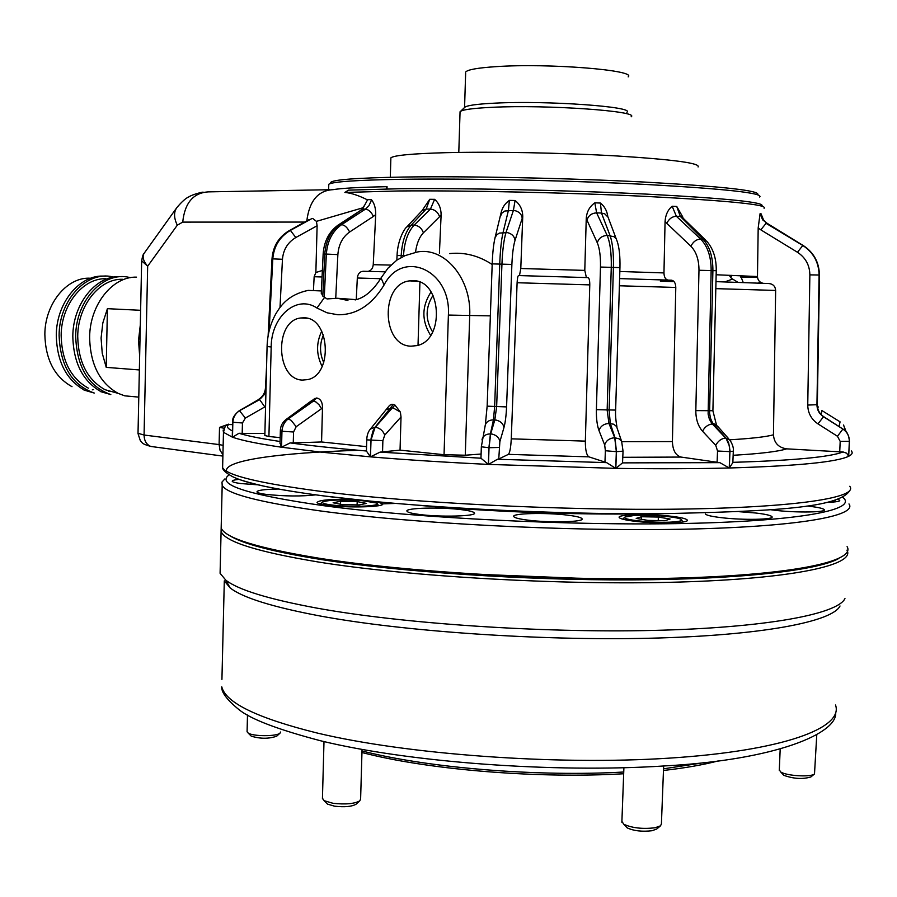 <?xml version="1.0" encoding="UTF-8"?>
<svg xmlns="http://www.w3.org/2000/svg" width="897" height="897" viewBox="0 0 897 897"><rect width="100%" height="100%" fill="white"/><g stroke="black" fill="none" stroke-linecap="round" stroke-linejoin="round"><path stroke-width="1.35" d="M239.017 479.357C234.195 479.873 231.942 480.545 232.256 481.353C232.772 482.138 235.631 482.866 240.833 483.55L258.089 484.84M278.339 489.022C264.178 489.314 257.047 490.289 256.957 491.96C257.529 492.834 260.612 493.653 266.207 494.404C284.798 496.321 301.302 496.478 315.71 494.864M355.829 499.663C331.98 498.9 319.04 499.853 317.033 502.522C317.695 503.509 321.137 504.417 327.36 505.269C347.464 508.128 385.957 507.04 382.582 503.766L376.942 501.771M462.045 509.743C441.021 506.883 403.975 507.881 407.025 511.301C407.799 512.411 411.712 513.432 418.764 514.385C439.889 517.356 477.854 516.28 474.356 512.893C473.481 511.738 469.378 510.685 462.045 509.743M568.081 515.214C546.374 512.355 510.752 513.252 513.835 516.661C514.732 517.872 519.172 519.004 527.133 520.047C548.975 523.018 585.506 522.054 581.996 518.668C580.976 517.412 576.345 516.257 568.081 515.214M671.853 516.324C649.921 513.566 616.25 514.329 619.266 517.58C620.276 518.847 625.175 520.036 633.966 521.157C656.032 524.027 690.589 523.22 687.18 519.968C686.037 518.657 680.924 517.434 671.853 516.324M705.412 514.026C706.477 515.293 711.68 516.493 720.997 517.625C742.772 520.327 775.199 519.688 771.981 516.683C770.77 515.36 765.365 514.138 755.779 513.017L739.285 511.705M770.781 509.743L775.703 510.371C796.771 512.86 827.213 512.355 824.231 509.619C823.02 508.364 817.559 507.197 807.861 506.099L806.952 505.998M221.279 523.444L221.167 528.064C225.326 538.122 257.787 548.134 318.558 558.136C409.391 572.589 561.914 581.357 678.042 578.083C794.484 574.854 856.074 561.13 847.093 546.643M224.822 478.964L221.985 482.059L222.187 485.333C226.392 493.72 258.93 502.23 319.837 510.864C410.86 523.355 563.675 531.428 679.937 529.275C796.525 527.167 858.081 516.044 848.977 503.935M229.206 474.827L229.195 474.838C215.392 484.402 246.765 494.673 323.335 505.65C415.468 518.074 571.333 525.945 686.575 523.444C802.176 520.978 858.283 509.53 842.933 497.476M827.886 502.309C836.251 502.028 840.197 501.345 839.727 500.246L838.213 499.405M413.001 280.694L409.839 280.862C380.227 283.43 381.404 346.007 411.039 346.175L416.791 345.625C445.204 340.367 441.66 279.696 413.001 280.694M431.087 291.906C421.657 306.326 421.5 320.812 430.616 335.388M433.049 295.348C425.301 307.492 425.167 319.713 432.657 332.002M304.016 317.818L300.843 317.975C274.19 320.42 275.659 379.532 302.367 380.081L307.66 379.622C333.348 374.879 329.939 317.314 304.016 317.818M321.765 331.128C316.069 342.968 316.204 354.741 322.158 366.447M323.436 334.962C319.478 344.213 319.579 353.418 323.75 362.579M732.86 462.336C793.509 460.509 830.23 457.044 843.034 451.942L846.656 453.209L848.674 456.281L849.414 441.189C848.753 434.731 846.656 430.717 843.102 429.158L842.9 429.035C847.239 432.018 849.381 436.11 849.347 441.313C849.381 436.133 847.228 432.04 842.866 429.046L823.412 416.713C819.196 413.831 817.044 409.884 816.943 404.872L819.084 274.975C818.838 262.316 813.456 252.528 802.961 245.587L766.072 223.331L760.813 229.845L797.467 252.27C805.54 257.618 809.666 265.142 809.868 274.863L807.749 405.074C807.905 413.035 811.314 419.303 817.974 423.877L837.473 436.278L840.186 441.402L839.727 451.808L786.68 448.848C778.047 451.572 760.208 453.714 733.141 455.284M716.154 274.762L757.472 276.534L758.189 227.939L760.084 213.632L761.105 213.845L763.571 220.034L766.543 222.961L803.42 245.655C813.837 252.573 819.163 262.361 819.409 274.998L817.245 404.782C817.335 409.794 819.454 413.752 823.614 416.634L817.974 423.877M842.911 429.035L823.614 416.634L842.9 429.035L837.473 436.278M840.186 441.402L849.336 441.324L848.685 456.27L849.403 441.279M821.91 410.557L821.147 414.56M822.044 410.635L840.074 421.848L839.031 426.546M623.045 451.269L622.529 462.874L719.876 462.65L729.227 467.987C695.534 468.828 657.736 468.963 615.824 468.357L616.441 451.673L614.994 437.747L610.308 423.474L609.119 410.232L613.425 267.138C613.716 253.212 612.584 242.672 610.038 235.53L601.495 213.049L604.78 213.856L608.076 217.197L616.172 238.692M586.391 277.577L584.788 270.389L586.257 218.251C586.806 211.614 589.654 206.478 594.823 202.834L596.628 212.869L607.157 235.429C610.162 242.594 611.53 253.133 611.272 267.071L607.157 410.187L608.951 423.44L613.739 424.225L616.564 426.501L621.565 441.201M604.959 462.291L605.374 450.743L604.679 444.957C606.103 440.562 609.455 438.162 614.737 437.747L619.031 438.79L621.621 441.29L623.056 451.157L616.34 451.673L615.734 468.357L488.484 464.411L497.454 459.253L606.652 462.639L588.903 456.853C586.515 455.205 585.326 449.958 585.349 441.122L589.778 284.887L517.109 282.734L511.268 438.835L585.349 441.122M851.32 450.933C853.013 452.783 852.139 454.566 848.685 456.27C836.722 462.112 796.94 466.003 729.306 467.987L729.99 450.507L728.689 442.961L726.402 438.667L712.442 422.633L710.491 418.271L709.583 413.035L712.902 270.434C712.913 256.755 709.594 246.327 702.956 239.14L680.33 216.446L681.529 216.648L705.311 239.813M719.876 462.65L681.047 457.066C675.609 455.452 672.739 450.283 672.414 441.571L675.789 287.455C675.62 283.093 674.185 280.671 671.494 280.2L668.22 280.111C665.54 279.64 664.116 277.24 663.959 272.923L665.069 221.391C665.529 214.843 667.895 209.786 672.167 206.232L676.349 216.244L700.624 239.039C707.632 246.238 711.142 256.688 711.153 270.367L708.114 414.111L709.392 419.258L711.769 423.339L714.64 424.068L717.589 426.21L728.712 438.779M717.095 462.336L717.544 451.012L715.75 445.327C718.026 440.999 721.323 438.555 725.628 437.994L730.012 440.236C732.658 444.508 733.757 448.152 733.309 451.169L729.889 451.64L729.227 467.987M322.371 270.479L315.867 272.497L317.112 225.752L316.417 221.368L312.717 218.442L311.64 218.7L289.283 230.607M232.312 435.224L232.872 422.33C233.175 417.183 235.496 413.248 239.847 410.523L259.659 399.658L264.817 406.913L245.374 418.058L242.448 422.992L242.19 433.363L264.895 433.475M232.626 422.139L232.626 422.207C232.043 418.529 234.296 414.661 239.387 410.591L245.374 418.058M488.484 464.411L489.022 447.726L490.67 433.913L494.819 419.942L496.635 406.812L501.95 263.841C502.544 249.927 503.901 239.477 506.009 232.469L513.398 210.447L514.934 210.627C519.262 211.759 521.684 214.316 522.222 218.274L515.013 240.407C513.387 245.8 512.344 253.806 511.884 264.436L506.57 406.913C506.188 415.625 505.314 422.554 503.923 427.678L499.864 441.716L498.766 458.995L508.364 454.364C509.844 452.817 510.808 447.648 511.268 438.835M500.705 215.112L501.031 212.993C502.23 207.588 505.011 203.395 509.384 200.39L508.442 210.335L503.082 232.39C501.423 239.409 500.302 249.871 499.741 263.785L494.639 406.722L493.44 419.874L496.4 420.144C500.84 421.343 503.352 423.855 503.923 427.678M481.992 439.945L482.25 438.801C483.539 435.606 486.252 433.98 490.401 433.901L492.262 434.126C496.747 435.348 499.281 437.871 499.864 441.716M321.305 292.904L322.785 296.111L327.013 298.925L337.384 298.275L356.255 299.654L357.32 278.003C357.858 273.798 359.832 271.556 363.24 271.264L385.037 271.825M280.043 442.927L281.49 447.211C258.19 443.802 241.865 440.483 232.514 437.231L238.95 433.285C247.65 435.964 261.363 438.7 280.077 441.492M366.436 451.056L370.383 456.842L321.429 452.178L281.546 447.211L290.135 442.905C311.091 445.742 336.521 448.444 366.436 451M481.095 454.028L465.285 455.216L444.049 454.712L400.04 450.137L380.07 452.122L480.96 458.21M764.087 208.272C768.359 204.718 729.564 200.793 647.701 196.488C568.429 192.608 464.186 190.355 398.492 190.971L344.874 192.429L348.496 190.142L400.208 188.718C465.364 188.034 568.676 190.265 647.096 194.144C728.095 198.461 766.296 202.43 761.732 206.03M330.623 182.674C331.374 179.781 355.773 177.898 403.841 177.034C467.247 176.047 567.24 178.088 643.721 182.035C722.814 186.441 760.802 190.669 757.685 194.694M759.703 197.048C763.717 193.09 725.718 188.886 645.694 184.434C568.261 180.454 466.53 178.346 402.215 179.288C357.04 180.039 332.563 181.699 328.784 184.266L328.75 185.488M420.917 505.493C487.901 511.694 574.977 514.968 643.373 513.802M422.038 210.683L429.719 199.302L426.198 209.046L421.837 210.907L407.115 226.616M434.619 199.336C438.913 203.114 441.077 208.295 441.122 214.865L439.575 216.693C437.949 212.152 434.91 209.618 430.448 209.079L434.619 199.336L429.719 199.302M441.122 214.865L439.418 253.1M449.677 253.571C464.601 252.035 478.774 255.679 492.184 264.492M500.335 216.513L501.984 213.026L504.832 211.019L513.398 210.447L515.08 200.513L509.384 200.39M515.08 200.513C520.081 204.449 522.637 209.741 522.749 216.39L522.222 218.274M519.475 275.592L520.787 268.506L522.749 216.39M604.679 444.957L599.005 430.605C597.099 425.369 596.225 418.394 596.393 409.66L600.474 267.048C600.665 256.407 599.611 248.334 597.312 242.829L586.986 220.169C588.331 215.628 591.549 213.194 596.628 212.869L601.495 213.049L600.407 203.036L594.823 202.834M600.407 203.036C604.612 206.4 607.078 210.918 607.807 216.581L607.83 216.704M715.75 445.327L702.53 431.222C698.057 426.075 695.814 419.202 695.825 410.613L698.976 270.266C698.965 259.794 696.274 251.788 690.892 246.238L666.774 223.331C668.927 218.89 672.122 216.536 676.349 216.244L680.33 216.446L676.753 206.478L672.167 206.232M676.753 206.478L682.942 217.309M761.105 213.845L763.56 220.012M740.552 275.727L743.265 282.566M731.324 275.345L731.302 276.87L730.349 276.848L729.183 275.267M344.874 192.429C351.288 193.034 358.834 195.535 367.512 199.896L362.534 209.158L338.304 224.979M371.38 199.616C374.341 203.215 375.787 208.216 375.72 214.607L373.432 216.401C371.28 211.984 368.622 209.55 365.483 209.113L368.835 205.85L370.988 201.309L371.38 199.616L367.983 199.683M375.72 214.607L373.242 264.693C372.804 268.528 371.044 270.759 367.972 271.376M843.034 451.942L839.727 451.808M715.985 281.636L769.032 283.542C773.113 284.046 775.311 286.345 775.647 290.437L773.449 434.821C774.111 442.95 778.518 447.625 786.68 448.848M729.306 467.987L732.849 462.628L733.309 451.281M757.472 276.534C757.685 280.144 759.546 282.398 763.055 283.295M615.824 468.357L622.529 462.874M363.016 207.756L316.417 221.368M498.766 458.995L497.454 459.253M321.563 441.974L322.483 408L296.178 426.725L293.554 431.995L293.263 442.883L321.563 441.974L366.559 446.65M293.263 442.883L290.135 442.905M444.049 454.712L448.388 315.071C451.225 269.93 402.54 248.615 384.062 284.999C371.773 305.103 356.333 315.015 337.754 314.746L327.057 312.795L316.944 308.019C296.66 294.205 271.152 316.641 271.186 346.971L268.921 436.491L280.178 437.658M268.921 436.491L264.839 435.527M242.19 433.363L238.95 433.285M232.57 424.617L228.668 424.516C226.246 426.49 227.502 428.62 232.413 430.896M313.468 289.91L314.152 276.736L315.867 272.497M606.652 462.639L615.734 468.357M481.285 458.49L488.383 464.399C445.674 462.37 406.375 459.858 370.472 456.853L380.07 452.122M738.018 282.387L731.436 278.339L730.349 276.848M517.109 282.734C517.345 278.339 517.827 275.94 518.533 275.558L588.006 277.622C589.194 278.059 589.789 280.481 589.778 284.887M329.726 189.727L208.452 191.868C193.326 192.777 184.748 202.857 182.73 222.108L177.292 225.203L147.669 266.207L141.659 260.825M177.292 225.203C173.805 217.926 173.67 212.04 176.877 207.555L144.305 253.066C142.006 256.486 143.128 260.859 147.669 266.207L144.069 435.023L219.103 444.587L219.518 427.421L228.645 424.158M387.011 188.886L387.067 186.688C359.26 187.238 341.241 188.235 333.011 189.671C318.121 190.478 309.387 200.85 306.819 220.808M387.067 186.688L386.203 188.897M367.512 199.896L364.552 205.402L361.166 209.517M501.031 212.993L495.122 237.436L496.994 234.61L499.405 233.074L507.579 232.648C511.985 233.814 514.463 236.404 515.013 240.407M400.04 450.137L401.026 416.959L400.376 412.082L394.915 405.007L391.989 404.233L389.612 405.332L370.551 428.856M401.026 416.959L384.735 435.112L382.873 440.662L382.548 451.976M322.483 408C322.561 402.148 320.621 398.806 316.675 397.976L310.855 401.217M403.459 256.464L403.504 255.555C404.356 241.977 407.922 231.818 414.179 225.08L430.448 209.079L426.198 209.046L411.241 225.046C405.377 231.785 402.024 241.932 401.194 255.51L397.046 255.567L396.855 260.13L405.175 255.6L417.027 252.068C444.295 246.406 471.631 278.519 469.714 315.688L465.285 455.216M485.109 425.873L485.355 424.752C486.634 421.579 489.325 419.953 493.44 419.874L490.401 433.901L488.921 447.726L488.383 464.399M487.149 406.117L485.355 424.752L481.33 446.796L488.921 447.726L499.147 447.457M370.472 456.853L371.089 438.297L372.961 431.042L375.338 427.196L394.915 405.007M393.256 404.435L375.114 427.185L370.853 440.539L370.383 456.842M400.376 412.082L392.964 407.799L386.697 409.503M384.735 435.112C383.008 430.672 379.868 428.037 375.338 427.196L370.439 428.979C368.118 431.692 366.884 435.314 366.761 439.866L366.761 439.765M373.432 216.401L349.617 232.009C342.564 237.021 338.651 244.556 337.866 254.613L326.351 254.075C327.371 240.957 332.473 231.146 341.634 224.642L365.483 209.113L362.534 209.158L339.627 224.642C330.746 231.146 325.79 240.945 324.792 254.053L323.144 254.12M281.546 447.211L281.95 431.535C282.252 426.109 284.327 421.904 288.195 418.921L313.58 401.004L316.675 397.976M315.105 398.257L288.049 418.899C284.248 421.87 282.196 426.075 281.893 431.535L281.49 447.211M321.541 408.718L319.108 404.85L315.968 401.979L312.492 400.892L310.564 401.43L286.435 419.202M296.178 426.725L291.211 420.379L288.195 418.921L286.143 419.426C282.252 422.42 280.312 426.333 280.346 431.154L280.346 431.076M266.331 376.572L265.759 387.941C265.333 392.92 263.068 396.721 258.93 399.344L239.791 410.512C235.474 413.214 233.153 417.161 232.85 422.33L232.491 437.22L223.465 432.298L223.14 430.033M239.533 410.512L260.623 398.537L264.099 394.792L265.994 390.027M269.145 330.825L272.8 258.829C273.877 246.271 279.662 236.842 290.157 230.54L311.64 218.7M308.77 219.765L289.417 230.574C279.057 236.864 273.338 246.283 272.273 258.829L268.483 333.785M666.774 223.331L665.069 221.391M702.53 431.222C704.773 426.916 708.036 424.494 712.33 423.956L726.211 438.667L729.44 446.044L729.889 451.64L717.544 451.012M586.986 220.169L586.257 218.251M599.005 430.605C600.418 426.232 603.737 423.844 608.951 423.44L614.737 437.747L616.34 451.673L605.374 450.743M846.084 431.771L843.516 425.01M767.428 223.532L762.641 219.855L760.084 213.632M758.189 227.939L760.813 229.845M460.026 112.674L460.06 111.744C462.033 109.703 472.753 108.223 492.218 107.304C547.024 104.534 640.503 111.161 631.129 116.812M465.644 73.15L464.568 107.472C466.462 105.487 476.666 104.03 495.178 103.133C547.17 100.408 635.704 106.777 626.88 112.293M465.678 72.052C467.584 69.641 477.809 67.824 496.355 66.625C548.448 63.037 637.061 70.179 628.169 76.873M718.228 760.925C703.158 764.849 684.904 768.034 663.477 770.467M623.673 773.752C540.039 778.697 433.89 770.231 368.23 754.085L361.951 752.538M361.996 750.98L366.716 752.135C432.724 768.325 539.389 776.858 623.74 772.014M663.533 768.819L705.715 762.405M229.195 535.296C241.641 543.548 271.97 551.577 320.195 559.38C398.728 571.815 523.175 580.325 630.939 579.899C738.803 579.473 817.044 570.537 838.347 558.73M846.936 550.164C855.906 564.841 794.316 578.778 677.885 582.097C561.78 585.472 409.267 576.648 318.446 562.027C257.686 551.924 225.237 541.777 221.088 531.585L221.2 526.898M395.342 503.441L381.808 503.89M220.225 567.868L220.09 573.318L225.853 580.191C238.243 589.867 268.685 599.196 317.202 608.177C401.8 623.527 539.938 633.047 652.747 630.434C765.758 627.833 837.619 614.198 844.963 598.568M221.929 679.421L224.306 580.841L230.114 587.883C242.448 597.649 272.52 607.034 320.33 616.037C403.706 631.454 539.445 640.918 650.403 638.216C761.553 635.536 832.506 621.767 840.018 605.98M581.682 578.386L477.843 574.293M811.011 776.836L810.866 776.959C802.636 779.392 793.632 778.843 783.821 775.322L783.238 774.885M779.314 769.85L780.67 771.925C786.254 775.905 810.877 777.396 814.498 773.965L816.752 735.136M832.595 501.131L834.401 500.627M247.056 731.582L248.2 733.084C253.133 736.515 276.691 736.538 280.032 733.129L280.626 732.008M276.893 736.022L276.713 736.19C268.853 738.926 260.377 738.915 251.261 736.157L250.375 735.271M356.244 804.026L356.008 804.25C351.602 806.672 344.448 807.311 334.536 806.179L327.506 804.116L326.172 802.77M322.438 798.195L324.12 800.685L332.899 803.264C345.323 804.665 354.281 803.869 359.764 800.864L360.616 799.07L362.04 749.455M361.872 500.649C342.049 499.427 328.964 499.853 322.606 501.939C321.328 503.34 326.284 504.563 337.474 505.583C357.825 507.41 383.725 505.594 376.247 502.959L361.872 500.649M359.17 504.921L366.503 503.408L357.185 501.602L340.613 501.277L333.123 502.769L342.351 504.596L359.17 504.921M340.524 504.237L340.613 501.277M357.084 504.876L357.185 501.602M656.795 828.963L652.164 830.712C642.241 831.878 633.921 830.936 627.216 827.897L625.68 826.272M621.901 821.394L623.785 824.253C632.172 828.043 642.577 829.209 655.001 827.774L660.517 825.823L661.414 823.906L663.645 765.993M634.134 515.483L624.985 517.031C619.76 519.688 654.283 523.343 672.627 522.009C680.845 521.415 683.469 520.406 680.475 518.993C675.127 516.526 648.497 514.53 634.134 515.483M670.081 519.027L658.364 517.053L641.546 516.739L636.197 518.399L647.869 520.395L664.935 520.708L670.081 519.027M641.445 519.296L641.546 516.739M658.23 520.585L658.364 517.053M139.652 355.874L138.519 340.445L140.302 324.983M140.616 310.295L107.405 308.68L102.841 322.886L101.081 338.068L102.236 353.227L106.227 367.366L139.349 369.945M136.389 396.9L124.739 395.835L118.146 393.368C99.746 383.019 90.238 364.339 89.633 337.339C89.745 304.812 112.529 276.265 136.523 277.151M117.014 393.054L105.005 389.69C87.413 379.823 78.319 362.074 77.725 336.453C77.815 305.585 99.556 278.462 122.508 279.281M100.363 391.552L110.813 394.568C88.579 386.629 76.862 367.254 75.684 336.453C75.651 300.674 103.48 270.972 129.359 277.42L130.469 277.666M101.271 391.81C82.928 381.494 73.442 362.982 72.814 336.274C72.915 304.072 95.598 275.794 119.548 276.612L122.059 276.702M109.871 391.047L108.739 391.249M88.366 388.166C70.818 378.343 61.747 360.751 61.153 335.4C61.22 304.845 82.86 277.98 105.779 278.72M83.982 390.072L94.275 393.054C72.029 385.161 60.301 365.942 59.101 335.411C59.056 299.923 86.852 270.479 112.742 276.87L113.728 277.095M84.677 390.262C66.389 379.992 56.926 361.648 56.287 335.231C56.365 303.354 78.947 275.345 102.863 276.074L105.454 276.164M93.49 389.612L92.324 389.814M71.995 386.674C54.504 376.886 45.467 359.45 44.85 334.368C44.906 304.117 66.445 277.509 89.33 278.171M107.405 308.68L106.227 367.366M390.845 159.004L390.879 157.838C393.951 155.338 412.25 153.622 445.775 152.681C492.15 151.492 563.058 152.826 617.259 155.988C673.569 159.554 700.512 163.209 698.079 166.954M803.577 245.756L802.669 245.677L797.467 252.27M807.749 405.074L817.324 404.682L819.488 275.02L809.868 274.863M597.312 242.829C598.703 238.232 601.988 235.765 607.157 235.429L613.94 236.64L616.161 238.692L617.214 241.428C619.3 247.763 620.208 256.475 619.95 267.564L615.634 410.086L596.393 409.66M600.474 267.048L619.95 267.609M690.892 246.238C693.112 241.753 696.352 239.353 700.624 239.039L704.167 239.342L706.926 241.439C713.328 248.929 716.434 258.672 716.243 270.659M698.976 270.266L716.243 270.703L712.902 410.714L695.825 410.613M282.465 259.278L272.004 258.841C273.002 246.383 278.698 237.01 289.069 230.72L290.583 230.652L295.819 237.526C287.746 242.381 283.295 249.635 282.465 259.278L279.999 307.548M317.112 225.752L295.819 237.526M492.206 263.875L511.884 264.436M494.83 238.647L495.122 237.436C493.585 243.827 492.61 252.618 492.206 263.819L487.149 406.162L506.57 406.913M337.384 298.275L347.924 300.461M324.4 297.647L316.944 308.019M293.554 431.995L280.346 431.154L280.021 443.589M382.873 440.662L366.761 439.866L366.425 451.359M481.341 446.684L480.96 458.322M665.798 281.333L674.039 281.557L665.798 281.333M371.582 501.266L323.604 495.906M222.703 464.141L222.613 467.673C226.829 475.376 259.412 483.259 320.364 491.321C411.476 503.015 564.392 510.785 680.722 509.104C797.366 507.467 858.911 497.42 849.762 486.286M520.787 268.506L584.788 270.389M619.838 271.488L663.959 272.923M757.494 277.218L740.53 277.027M724.72 281.927L732.681 279.034M373.242 264.693L390.935 265.086M775.647 290.437L715.817 288.643M729.743 439.788C751.282 438.543 765.847 436.884 773.449 434.821M681.047 457.066L622.821 457.302M621.8 441.649L672.414 441.571M675.789 287.455L619.401 285.773M668.22 280.111L619.614 278.597M588.903 456.853L508.364 454.364M322.057 276.971L314.152 276.736M380.608 278.698L357.32 278.003M850.244 489.84C840.388 508.251 772.508 511.324 659.284 513.746C546.878 514.519 407.933 506.906 322.595 495.772C298.948 492.644 279.124 489.381 263.113 485.972C240.351 480.568 236.382 478.393 232.715 476.733C225.988 473.022 222.613 469.994 222.613 467.673L223.465 432.298L225.315 425.952L228.668 424.516M304.554 222.075L182.73 222.108M322.606 495.772C279.942 490.143 251.418 484.425 237.032 478.606M226.526 471.138C223.88 460.251 280.088 452.794 358.251 450.294M242.448 422.992L232.626 422.207L232.289 435.998M138.015 433.296L144.069 435.023C144.215 440.797 146.458 444.609 150.808 446.448L152.277 446.65M222.927 454.689L220.045 450.305L219.103 444.587L223.151 445.349M223.633 428.138L219.518 427.421M267.093 346.477L267.082 346.545C267.441 334.435 270.445 323.38 276.085 313.367C281.31 304.823 288.8 294.608 308.097 290.381L321.395 290.942M439.575 216.693L423.406 232.794C419.291 237.111 416.668 243.614 415.513 252.292M490.356 315.867L448.388 315.071M337.866 254.613L335.736 298.286M265.579 406.453L264.817 406.913M264.839 435.673L267.082 346.545L271.186 346.971M381.079 277.879L384.062 284.999M397.046 255.567L397.046 255.6C397.584 240.273 404.278 228.679 406.846 226.907L411.241 225.046L414.179 225.08C418.675 225.652 421.747 228.219 423.406 232.794M405.175 255.6L401.194 255.51L401.094 257.742M321.283 293.431L323.144 254.086C324.008 241.517 328.919 231.908 337.877 225.259L341.634 224.642C344.762 225.113 347.419 227.569 349.617 232.009M324.243 297.501L326.351 254.075L324.792 254.053L322.785 296.111M835.701 712.868C837.17 733.32 776.41 759.972 664.341 765.948C552.866 773.136 408.37 762.237 320.689 740.799C277.79 729.519 250.521 719.102 238.894 709.572C226.986 699.839 221.279 692.249 221.75 686.81C225.719 702.799 257.517 718.194 317.157 733.017C406.083 754.343 555.187 765.466 668.983 758.156C783.07 750.901 843.931 727.972 835.522 705.02M418.024 345.267L419.919 282.219L418.024 345.267M221.167 528.064L222.187 485.333M771.958 517.266L771.981 516.683M687.158 520.596L687.18 519.968M581.974 519.285L581.996 518.668M474.334 513.465L474.356 512.893M417.856 281.479L409.839 280.862M307.279 318.3L300.843 317.975M674.006 281.512L660.383 281.142M674.084 281.613L660.383 281.232M757.741 283.093L761.082 282.622M328.627 189.749L328.784 184.266M144.148 253.29C143.083 254.131 142.253 256.856 141.648 261.464L138.015 433.554L140.324 440.685C142.78 442.815 140.773 443.611 150.808 446.448L222.893 456.091M176.877 207.555C181.912 201.623 185.959 198.035 188.998 196.802C192.44 194.425 203.597 191.633 203.215 192.227M396.833 260.152L388.042 268.113L381.023 277.98C370.338 295.18 360.28 298.746 355.122 299.957M258.661 399.356C262.787 396.698 265.064 392.864 265.49 387.852L266.6 365.976M272.004 258.841L268.125 335.781M716.434 424.842L712.902 410.77M616.979 427.185C615.746 420.132 615.297 414.448 615.634 410.142M846.219 431.928L843.55 425.032M818.266 407.126L817.324 405.522M823.625 416.634C819.488 413.73 817.391 409.772 817.324 404.749M464.478 107.595L460.553 111.318M458.793 152.423L460.06 111.744M230.114 587.883L225.853 580.191M220.09 573.318L221.088 531.585M810.866 776.959L814.498 773.965M783.821 775.322L780.67 771.925M834.815 500.504L835.97 501.759M779.28 770.456L780.177 749.298M247.079 731.874L247.494 714.999M276.713 736.19L280.032 733.129M251.261 736.157L248.2 733.084M327.506 804.116L324.12 800.685M322.371 502.152L320.386 504.024M322.427 798.868L323.996 741.595M377.278 504.058L378.792 505.661M356.008 804.25L359.764 800.864M627.216 827.897L623.785 824.253M624.772 517.221L622.641 519.15M621.868 822.224L623.897 767.765M681.653 520.271L683.2 521.953M656.57 829.153L660.517 825.823M138.777 397.124L124.739 395.835M105.005 389.69L118.146 393.368M390.307 177.292L390.879 157.838"/></g></svg>

